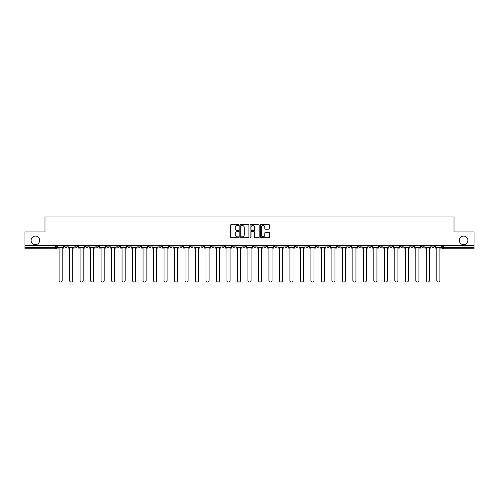 <?xml version="1.0" encoding="UTF-8"?>
<svg xmlns="http://www.w3.org/2000/svg" width="499" height="499" viewBox="0 0 499 499"><rect width="100%" height="100%" fill="white"/><g stroke="black" fill="none" stroke-linecap="round" stroke-linejoin="round"><path stroke-width="0.75" d="M238.74 224.999A0.462 0.462 0 0 0 238.279 224.538L231.262 224.538A0.661 0.661 0 0 0 230.607 225.199L230.607 237.081A0.661 0.661 0 0 0 231.262 237.742L238.279 237.742A0.462 0.462 0 0 0 238.74 237.281A0.462 0.462 0 0 0 238.279 236.819L237.368 236.819A2.115 2.115 0 0 1 235.26 234.705L235.26 233.713A2.115 2.115 0 0 1 237.368 231.605L238.279 231.605A0.462 0.462 0 0 0 238.74 231.143A0.462 0.462 0 0 0 238.279 230.681L237.368 230.681A2.115 2.115 0 0 1 235.26 228.567L235.26 227.575A2.115 2.115 0 0 1 237.368 225.461L238.279 225.461A0.462 0.462 0 0 0 238.74 224.999M459.323 240.356A4.304 4.304 0 0 0 463.627 244.66A4.304 4.304 0 0 0 467.931 240.356A4.304 4.304 0 0 0 463.627 236.052A4.304 4.304 0 0 0 459.323 240.356M31.069 240.356A4.304 4.304 0 0 0 35.373 244.66A4.304 4.304 0 0 0 39.677 240.356A4.304 4.304 0 0 0 35.373 236.052A4.304 4.304 0 0 0 31.069 240.356M347.822 246.069L347.822 245.333L347.822 246.069A1.347 1.347 0 0 0 349.163 247.417A1.347 1.347 0 0 1 347.822 246.069L350.51 246.069A1.347 1.347 0 0 1 349.163 247.417M326.839 245.333L326.839 246.069L329.527 246.069A1.347 1.347 0 0 1 328.186 247.417A1.347 1.347 0 0 1 326.839 246.069L326.839 245.333M316.347 246.069L316.347 245.333L316.347 246.069A1.347 1.347 0 0 0 317.695 247.417A1.347 1.347 0 0 1 316.347 246.069L319.036 246.069A1.347 1.347 0 0 1 317.695 247.417A1.347 1.347 0 0 0 319.036 246.069A1.347 1.347 0 0 1 317.695 247.417M305.856 246.069L305.856 245.333L305.856 246.069A1.347 1.347 0 0 0 307.203 247.417A1.347 1.347 0 0 1 305.856 246.069L308.544 246.069A1.347 1.347 0 0 1 307.203 247.417A1.347 1.347 0 0 0 308.544 246.069A1.347 1.347 0 0 1 307.203 247.417M274.381 246.069L274.381 245.333L274.381 246.069A1.347 1.347 0 0 0 275.729 247.417A1.347 1.347 0 0 1 274.381 246.069L277.07 246.069A1.347 1.347 0 0 1 275.729 247.417M263.89 245.333L263.89 246.069L266.585 246.069A1.347 1.347 0 0 1 265.237 247.417A1.347 1.347 0 0 1 263.89 246.069L263.89 245.333M253.398 245.333L253.398 246.069L256.093 246.069A1.347 1.347 0 0 1 254.746 247.417A1.347 1.347 0 0 1 253.398 246.069L253.398 245.333M242.907 245.333L242.907 246.069L245.602 246.069A1.347 1.347 0 0 1 244.254 247.417A1.347 1.347 0 0 1 242.907 246.069L242.907 245.333M232.415 246.069L232.415 245.333L232.415 246.069A1.347 1.347 0 0 0 233.763 247.417A1.347 1.347 0 0 1 232.415 246.069L235.11 246.069A1.347 1.347 0 0 1 233.763 247.417M211.439 245.333L211.439 246.069L214.127 246.069A1.347 1.347 0 0 1 212.78 247.417A1.347 1.347 0 0 1 211.439 246.069L211.439 245.333M200.947 246.069L200.947 245.333L200.947 246.069A1.347 1.347 0 0 0 202.288 247.417A1.347 1.347 0 0 1 200.947 246.069L203.636 246.069A1.347 1.347 0 0 1 202.288 247.417M85.541 245.333L85.541 246.069L88.236 246.069A1.347 1.347 0 0 1 86.888 247.417A1.347 1.347 0 0 1 85.541 246.069L85.541 245.333M268.793 229.191A0.661 0.661 0 0 0 269.454 228.536L269.454 225.199A0.661 0.661 0 0 0 268.793 224.538L261.002 224.538A0.661 0.661 0 0 0 260.341 225.199L260.341 237.081A0.661 0.661 0 0 0 261.002 237.742L268.793 237.742A0.661 0.661 0 0 0 269.454 237.081L269.454 233.058A0.661 0.661 0 0 0 268.793 232.397L265.456 232.397A0.661 0.661 0 0 0 264.801 233.058L264.801 235.054A1.765 1.765 0 0 1 263.035 236.819A1.765 1.765 0 0 1 261.264 235.054L261.264 227.232A1.765 1.765 0 0 1 263.035 225.461A1.765 1.765 0 0 1 264.801 227.232L264.801 228.536A0.661 0.661 0 0 0 265.456 229.191L268.793 229.191M24.95 245.333L24.95 231.948L44.991 231.948L44.991 216.953L454.009 216.953L454.009 231.948L474.05 231.948L474.05 245.333L24.95 245.333L24.95 247.417L56.761 247.417L56.761 245.333M248.92 225.199A0.661 0.661 0 0 0 248.265 224.538L240.474 224.538A0.661 0.661 0 0 0 239.813 225.199L239.813 237.081A0.661 0.661 0 0 0 240.474 237.742L248.265 237.742A0.661 0.661 0 0 0 248.92 237.081L248.92 225.199M250.735 224.538L258.526 224.538A0.661 0.661 0 0 1 259.187 225.199L259.187 237.081A0.661 0.661 0 0 1 258.526 237.742L255.195 237.742A0.661 0.661 0 0 1 254.534 237.081L254.534 232.266A0.661 0.661 0 0 0 253.872 231.605L251.664 231.605A0.661 0.661 0 0 0 251.003 232.266L251.003 237.281A0.462 0.462 0 0 1 250.542 237.742A0.462 0.462 0 0 1 250.08 237.281L250.08 225.199A0.661 0.661 0 0 1 250.735 224.538M442.239 245.333L442.239 247.417L474.05 247.417L474.05 248.758L443.586 248.758A1.347 1.347 0 0 1 442.239 247.417A1.347 1.347 0 0 0 443.586 248.758L443.586 245.333M474.05 245.333L474.05 247.417M56.761 247.417A1.347 1.347 0 0 1 55.414 248.758A1.347 1.347 0 0 0 56.761 247.417A1.347 1.347 0 0 1 55.414 248.758L24.95 248.758L24.95 247.417M434.442 245.333L434.442 246.069A1.347 1.347 0 0 1 433.095 247.417A1.347 1.347 0 0 1 431.747 246.069A1.347 1.347 0 0 0 433.095 247.417M431.747 245.333L431.747 246.069L434.442 246.069M423.95 245.333L423.95 246.069A1.347 1.347 0 0 1 422.603 247.417A1.347 1.347 0 0 1 421.256 246.069L423.95 246.069M421.256 245.333L421.256 246.069M413.459 245.333L413.459 246.069A1.347 1.347 0 0 1 412.112 247.417A1.347 1.347 0 0 1 410.764 246.069A1.347 1.347 0 0 0 412.112 247.417M410.764 245.333L410.764 246.069L413.459 246.069M402.967 245.333L402.967 246.069A1.347 1.347 0 0 1 401.62 247.417A1.347 1.347 0 0 1 400.279 246.069L402.967 246.069M400.279 245.333L400.279 246.069M392.476 245.333L392.476 246.069A1.347 1.347 0 0 1 391.129 247.417A1.347 1.347 0 0 1 389.788 246.069L392.476 246.069A1.347 1.347 0 0 1 391.129 247.417A1.347 1.347 0 0 0 392.476 246.069M389.788 245.333L389.788 246.069M381.985 245.333L381.985 246.069A1.347 1.347 0 0 1 380.637 247.417A1.347 1.347 0 0 1 379.296 246.069A1.347 1.347 0 0 0 380.637 247.417M379.296 245.333L379.296 246.069L381.985 246.069M371.493 245.333L371.493 246.069A1.347 1.347 0 0 1 370.146 247.417A1.347 1.347 0 0 1 368.805 246.069L371.493 246.069M368.805 245.333L368.805 246.069M361.002 245.333L361.002 246.069A1.347 1.347 0 0 1 359.654 247.417A1.347 1.347 0 0 1 358.313 246.069A1.347 1.347 0 0 0 359.654 247.417M358.313 245.333L358.313 246.069L361.002 246.069M350.51 245.333L350.51 246.069M340.019 245.333L340.019 246.069A1.347 1.347 0 0 1 338.671 247.417A1.347 1.347 0 0 1 337.33 246.069L340.019 246.069A1.347 1.347 0 0 1 338.671 247.417A1.347 1.347 0 0 0 340.019 246.069L340.019 245.333M337.33 245.333L337.33 246.069M329.527 245.333L329.527 246.069A1.347 1.347 0 0 1 328.186 247.417A1.347 1.347 0 0 0 329.527 246.069L329.527 245.333M319.036 245.333L319.036 246.069L319.036 245.333M308.544 245.333L308.544 246.069M298.053 245.333L298.053 246.069A1.347 1.347 0 0 1 296.712 247.417A1.347 1.347 0 0 1 295.364 246.069L298.053 246.069A1.347 1.347 0 0 1 296.712 247.417A1.347 1.347 0 0 0 298.053 246.069M295.364 245.333L295.364 246.069M287.561 245.333L287.561 246.069A1.347 1.347 0 0 1 286.22 247.417A1.347 1.347 0 0 1 284.873 246.069A1.347 1.347 0 0 0 286.22 247.417A1.347 1.347 0 0 0 287.561 246.069A1.347 1.347 0 0 1 286.22 247.417M284.873 245.333L284.873 246.069L287.561 246.069M277.07 245.333L277.07 246.069L277.07 245.333M266.585 245.333L266.585 246.069L266.585 245.333M256.093 245.333L256.093 246.069A1.347 1.347 0 0 1 254.746 247.417A1.347 1.347 0 0 0 256.093 246.069L256.093 245.333M245.602 245.333L245.602 246.069L245.602 245.333M235.11 245.333L235.11 246.069L235.11 245.333M224.619 245.333L224.619 246.069A1.347 1.347 0 0 1 223.271 247.417A1.347 1.347 0 0 1 221.93 246.069A1.347 1.347 0 0 0 223.271 247.417A1.347 1.347 0 0 0 224.619 246.069A1.347 1.347 0 0 1 223.271 247.417M221.93 245.333L221.93 246.069L224.619 246.069M214.127 245.333L214.127 246.069A1.347 1.347 0 0 1 212.78 247.417A1.347 1.347 0 0 0 214.127 246.069L214.127 245.333M203.636 245.333L203.636 246.069M193.144 245.333L193.144 246.069A1.347 1.347 0 0 1 191.797 247.417A1.347 1.347 0 0 1 190.456 246.069L193.144 246.069M190.456 245.333L190.456 246.069M182.653 245.333L182.653 246.069A1.347 1.347 0 0 1 181.305 247.417A1.347 1.347 0 0 1 179.964 246.069L182.653 246.069M179.964 245.333L179.964 246.069M172.161 245.333L172.161 246.069A1.347 1.347 0 0 1 170.814 247.417A1.347 1.347 0 0 1 169.473 246.069L172.161 246.069M169.473 245.333L169.473 246.069M161.67 245.333L161.67 246.069A1.347 1.347 0 0 1 160.329 247.417A1.347 1.347 0 0 1 158.981 246.069L161.67 246.069L161.67 245.333M158.981 245.333L158.981 246.069M151.178 245.333L151.178 246.069A1.347 1.347 0 0 1 149.837 247.417A1.347 1.347 0 0 1 148.49 246.069L151.178 246.069M148.49 245.333L148.49 246.069M140.687 245.333L140.687 246.069A1.347 1.347 0 0 1 139.346 247.417A1.347 1.347 0 0 1 137.998 246.069L140.687 246.069M137.998 245.333L137.998 246.069M130.195 245.333L130.195 246.069A1.347 1.347 0 0 1 128.854 247.417A1.347 1.347 0 0 1 127.507 246.069L130.195 246.069M127.507 245.333L127.507 246.069M119.704 245.333L119.704 246.069A1.347 1.347 0 0 1 118.363 247.417A1.347 1.347 0 0 1 117.016 246.069L119.704 246.069M117.016 245.333L117.016 246.069M109.212 245.333L109.212 246.069A1.347 1.347 0 0 1 107.871 247.417A1.347 1.347 0 0 1 106.524 246.069A1.347 1.347 0 0 0 107.871 247.417M106.524 245.333L106.524 246.069L109.212 246.069M98.721 245.333L98.721 246.069A1.347 1.347 0 0 1 97.38 247.417A1.347 1.347 0 0 1 96.033 246.069L98.721 246.069M96.033 245.333L96.033 246.069M88.236 245.333L88.236 246.069A1.347 1.347 0 0 1 86.888 247.417A1.347 1.347 0 0 0 88.236 246.069M77.744 245.333L77.744 246.069A1.347 1.347 0 0 1 76.397 247.417A1.347 1.347 0 0 1 75.05 246.069A1.347 1.347 0 0 0 76.397 247.417A1.347 1.347 0 0 0 77.744 246.069A1.347 1.347 0 0 1 76.397 247.417M75.05 245.333L75.05 246.069L77.744 246.069M67.253 245.333L67.253 246.069A1.347 1.347 0 0 1 65.905 247.417A1.347 1.347 0 0 1 64.558 246.069L67.253 246.069L67.253 245.333M64.558 245.333L64.558 246.069M241.198 225.461A0.462 0.462 0 0 0 240.736 225.928L240.736 236.358A0.462 0.462 0 0 0 241.198 236.819L242.158 236.819A2.115 2.115 0 0 0 244.267 234.705L244.267 227.575A2.115 2.115 0 0 0 242.158 225.461L241.198 225.461M254.534 227.263A1.765 1.765 0 0 0 252.768 225.498A1.765 1.765 0 0 0 251.003 227.263L251.003 230.02A0.661 0.661 0 0 0 251.664 230.681L253.872 230.681A0.661 0.661 0 0 0 254.534 230.02L254.534 227.263M57.666 247.417L57.666 248.09L59.113 248.09L59.113 280.5A1.547 1.547 0 0 0 60.66 282.047A1.547 1.547 0 0 0 62.207 280.5L62.207 248.09L63.654 248.09L63.654 247.417L57.666 247.417L57.666 245.333M63.654 247.417L63.654 245.333M68.157 247.417L68.157 248.09L69.604 248.09L69.604 280.5A1.547 1.547 0 0 0 71.151 282.047A1.547 1.547 0 0 0 72.698 280.5L72.698 248.09L74.145 248.09L74.145 247.417L68.157 247.417L68.157 245.333M74.145 247.417L74.145 245.333M78.649 247.417L78.649 248.09L80.096 248.09L80.096 280.5A1.547 1.547 0 0 0 81.643 282.047A1.547 1.547 0 0 0 83.19 280.5L83.19 248.09L84.637 248.09L84.637 247.417L78.649 247.417L78.649 245.333M84.637 247.417L84.637 245.333M89.14 247.417L89.14 248.09L90.587 248.09L90.587 280.5A1.547 1.547 0 0 0 92.134 282.047A1.547 1.547 0 0 0 93.681 280.5L93.681 248.09L95.128 248.09L95.128 247.417L89.14 247.417L89.14 245.333M95.128 247.417L95.128 245.333M99.632 247.417L99.632 248.09L101.079 248.09L101.079 280.5A1.547 1.547 0 0 0 102.626 282.047A1.547 1.547 0 0 0 104.172 280.5L104.172 248.09L105.62 248.09L105.62 247.417L99.632 247.417L99.632 245.333M105.62 247.417L105.62 245.333M110.123 247.417L110.123 248.09L111.57 248.09L111.57 280.5A1.547 1.547 0 0 0 113.117 282.047A1.547 1.547 0 0 0 114.664 280.5L114.664 248.09L116.111 248.09L116.111 247.417L110.123 247.417L110.123 245.333M116.111 247.417L116.111 245.333M120.615 247.417L120.615 248.09L122.062 248.09L122.062 280.5A1.547 1.547 0 0 0 123.609 282.047A1.547 1.547 0 0 0 125.155 280.5L125.155 248.09L126.596 248.09L126.596 247.417L120.615 247.417L120.615 245.333M126.596 247.417L126.596 245.333M131.106 247.417L131.106 248.09L132.553 248.09L132.553 280.5A1.547 1.547 0 0 0 134.1 282.047A1.547 1.547 0 0 0 135.647 280.5L135.647 248.09L137.088 248.09L137.088 247.417L131.106 247.417L131.106 245.333M137.088 247.417L137.088 245.333M141.597 247.417L141.597 248.09L143.045 248.09L143.045 280.5A1.547 1.547 0 0 0 144.591 282.047A1.547 1.547 0 0 0 146.138 280.5L146.138 248.09L147.579 248.09L147.579 247.417L141.597 247.417L141.597 245.333M147.579 247.417L147.579 245.333M152.089 247.417L152.089 248.09L153.536 248.09L153.536 280.5A1.547 1.547 0 0 0 155.083 282.047A1.547 1.547 0 0 0 156.63 280.5L156.63 248.09L158.071 248.09L158.071 247.417L152.089 247.417L152.089 245.333M158.071 247.417L158.071 245.333M162.58 247.417L162.58 248.09L164.021 248.09L164.021 280.5A1.547 1.547 0 0 0 165.568 282.047A1.547 1.547 0 0 0 167.115 280.5L167.115 248.09L168.562 248.09L168.562 247.417L162.58 247.417L162.58 245.333M168.562 247.417L168.562 245.333M173.072 247.417L173.072 248.09L174.513 248.09L174.513 280.5A1.547 1.547 0 0 0 176.06 282.047A1.547 1.547 0 0 0 177.607 280.5L177.607 248.09L179.054 248.09L179.054 247.417L173.072 247.417L173.072 245.333M179.054 247.417L179.054 245.333M183.563 247.417L183.563 248.09L185.004 248.09L185.004 280.5A1.547 1.547 0 0 0 186.551 282.047A1.547 1.547 0 0 0 188.098 280.5L188.098 248.09L189.545 248.09L189.545 247.417L183.563 247.417L183.563 245.333M189.545 247.417L189.545 245.333M194.055 247.417L194.055 248.09L195.496 248.09L195.496 280.5A1.547 1.547 0 0 0 197.043 282.047A1.547 1.547 0 0 0 198.59 280.5L198.59 248.09L200.037 248.09L200.037 247.417L194.055 247.417L194.055 245.333M200.037 247.417L200.037 245.333M204.54 247.417L204.54 248.09L205.987 248.09L205.987 280.5A1.547 1.547 0 0 0 207.534 282.047A1.547 1.547 0 0 0 209.081 280.5L209.081 248.09L210.528 248.09L210.528 247.417L204.54 247.417L204.54 245.333M210.528 247.417L210.528 245.333M215.032 247.417L215.032 248.09L216.479 248.09L216.479 280.5A1.547 1.547 0 0 0 218.026 282.047A1.547 1.547 0 0 0 219.572 280.5L219.572 248.09L221.02 248.09L221.02 247.417L215.032 247.417L215.032 245.333M221.02 247.417L221.02 245.333M225.523 247.417L225.523 248.09L226.97 248.09L226.97 280.5A1.547 1.547 0 0 0 228.517 282.047A1.547 1.547 0 0 0 230.064 280.5L230.064 248.09L231.511 248.09L231.511 247.417L225.523 247.417L225.523 245.333M231.511 247.417L231.511 245.333M236.015 247.417L236.015 248.09L237.462 248.09L237.462 280.5A1.547 1.547 0 0 0 239.009 282.047A1.547 1.547 0 0 0 240.555 280.5L240.555 248.09L242.003 248.09L242.003 247.417L236.015 247.417L236.015 245.333M242.003 247.417L242.003 245.333M246.506 247.417L246.506 248.09L247.953 248.09L247.953 280.5A1.547 1.547 0 0 0 249.5 282.047A1.547 1.547 0 0 0 251.047 280.5L251.047 248.09L252.494 248.09L252.494 247.417L246.506 247.417L246.506 245.333M252.494 247.417L252.494 245.333M256.997 247.417L256.997 248.09L258.445 248.09L258.445 280.5A1.547 1.547 0 0 0 259.991 282.047A1.547 1.547 0 0 0 261.538 280.5L261.538 248.09L262.985 248.09L262.985 247.417L256.997 247.417L256.997 245.333M262.985 247.417L262.985 245.333M267.489 247.417L267.489 248.09L268.936 248.09L268.936 280.5A1.547 1.547 0 0 0 270.483 282.047A1.547 1.547 0 0 0 272.03 280.5L272.03 248.09L273.477 248.09L273.477 247.417L267.489 247.417L267.489 245.333M273.477 247.417L273.477 245.333M277.98 247.417L277.98 248.09L279.428 248.09L279.428 280.5A1.547 1.547 0 0 0 280.974 282.047A1.547 1.547 0 0 0 282.521 280.5L282.521 248.09L283.968 248.09L283.968 247.417L277.98 247.417L277.98 245.333M283.968 247.417L283.968 245.333M288.472 247.417L288.472 248.09L289.919 248.09L289.919 280.5A1.547 1.547 0 0 0 291.466 282.047A1.547 1.547 0 0 0 293.013 280.5L293.013 248.09L294.46 248.09L294.46 247.417L288.472 247.417L288.472 245.333M294.46 247.417L294.46 245.333M298.963 247.417L298.963 248.09L300.41 248.09L300.41 280.5A1.547 1.547 0 0 0 301.957 282.047A1.547 1.547 0 0 0 303.504 280.5L303.504 248.09L304.945 248.09L304.945 247.417L298.963 247.417L298.963 245.333M304.945 247.417L304.945 245.333M309.455 247.417L309.455 248.09L310.902 248.09L310.902 280.5A1.547 1.547 0 0 0 312.449 282.047A1.547 1.547 0 0 0 313.996 280.5L313.996 248.09L315.437 248.09L315.437 247.417L309.455 247.417L309.455 245.333M315.437 247.417L315.437 245.333M319.946 247.417L319.946 248.09L321.393 248.09L321.393 280.5A1.547 1.547 0 0 0 322.94 282.047A1.547 1.547 0 0 0 324.487 280.5L324.487 248.09L325.928 248.09L325.928 247.417L319.946 247.417L319.946 245.333M325.928 247.417L325.928 245.333M330.438 247.417L330.438 248.09L331.885 248.09L331.885 280.5A1.547 1.547 0 0 0 333.432 282.047A1.547 1.547 0 0 0 334.979 280.5L334.979 248.09L336.42 248.09L336.42 247.417L330.438 247.417L330.438 245.333M336.42 247.417L336.42 245.333M340.929 247.417L340.929 248.09L342.37 248.09L342.37 280.5A1.547 1.547 0 0 0 343.917 282.047A1.547 1.547 0 0 0 345.464 280.5L345.464 248.09L346.911 248.09L346.911 247.417L340.929 247.417L340.929 245.333M346.911 247.417L346.911 245.333M351.421 247.417L351.421 248.09L352.862 248.09L352.862 280.5A1.547 1.547 0 0 0 354.409 282.047A1.547 1.547 0 0 0 355.955 280.5L355.955 248.09L357.403 248.09L357.403 247.417L351.421 247.417L351.421 245.333M357.403 247.417L357.403 245.333M361.912 247.417L361.912 248.09L363.353 248.09L363.353 280.5A1.547 1.547 0 0 0 364.9 282.047A1.547 1.547 0 0 0 366.447 280.5L366.447 248.09L367.894 248.09L367.894 247.417L361.912 247.417L361.912 245.333M367.894 247.417L367.894 245.333M372.404 247.417L372.404 248.09L373.845 248.09L373.845 280.5A1.547 1.547 0 0 0 375.391 282.047A1.547 1.547 0 0 0 376.938 280.5L376.938 248.09L378.385 248.09L378.385 247.417L372.404 247.417L372.404 245.333M378.385 247.417L378.385 245.333M382.889 247.417L382.889 248.09L384.336 248.09L384.336 280.5A1.547 1.547 0 0 0 385.883 282.047A1.547 1.547 0 0 0 387.43 280.5L387.43 248.09L388.877 248.09L388.877 247.417L382.889 247.417L382.889 245.333M388.877 247.417L388.877 245.333M393.38 247.417L393.38 248.09L394.828 248.09L394.828 280.5A1.547 1.547 0 0 0 396.374 282.047A1.547 1.547 0 0 0 397.921 280.5L397.921 248.09L399.368 248.09L399.368 247.417L393.38 247.417L393.38 245.333M399.368 247.417L399.368 245.333M403.872 247.417L403.872 248.09L405.319 248.09L405.319 280.5A1.547 1.547 0 0 0 406.866 282.047A1.547 1.547 0 0 0 408.413 280.5L408.413 248.09L409.86 248.09L409.86 247.417L403.872 247.417L403.872 245.333M409.86 247.417L409.86 245.333M414.363 247.417L414.363 248.09L415.81 248.09L415.81 280.5A1.547 1.547 0 0 0 417.357 282.047A1.547 1.547 0 0 0 418.904 280.5L418.904 248.09L420.351 248.09L420.351 247.417L414.363 247.417L414.363 245.333M420.351 247.417L420.351 245.333M424.855 247.417L424.855 248.09L426.302 248.09L426.302 280.5A1.547 1.547 0 0 0 427.849 282.047A1.547 1.547 0 0 0 429.396 280.5L429.396 248.09L430.843 248.09L430.843 247.417L424.855 247.417L424.855 245.333M430.843 247.417L430.843 245.333M435.346 247.417L435.346 248.09L436.793 248.09L436.793 280.5A1.547 1.547 0 0 0 438.34 282.047A1.547 1.547 0 0 0 439.887 280.5L439.887 248.09L441.334 248.09L441.334 247.417L435.346 247.417L435.346 245.333M441.334 247.417L441.334 245.333M55.414 245.333L55.414 248.758M443.586 248.758A1.347 1.347 0 0 1 442.239 247.417"/></g></svg>
